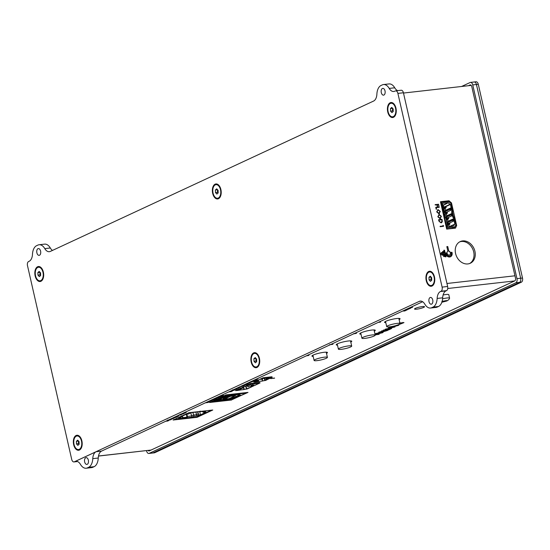 <?xml version="1.0" encoding="UTF-8"?>
<svg xmlns="http://www.w3.org/2000/svg" width="550" height="550" viewBox="0 0 550 550"><rect width="100%" height="100%" fill="white"/><g stroke="black" fill="none" stroke-linecap="round" stroke-linejoin="round"><path stroke-width="0.82" d="M434.067 277.035A6.827 3.953 -96.5 0 0 432.664 273.756A6.827 3.953 -96.5 0 0 427.866 272.944A6.827 3.953 -96.5 0 0 426.642 280.486A6.827 3.953 -96.5 0 0 429.983 285.395A6.827 3.953 -96.5 0 0 433.723 283.126A6.827 3.953 -96.5 0 0 434.067 277.035M395.553 108.295A6.827 3.953 -96.5 0 0 394.151 105.016A6.827 3.953 -96.5 0 0 389.359 104.204A6.827 3.953 -96.5 0 0 388.128 111.753A6.827 3.953 -96.5 0 0 391.469 116.655A6.827 3.953 -96.5 0 0 395.209 114.386A6.827 3.953 -96.5 0 0 395.553 108.295M259.009 358.462A6.827 3.953 -96.5 0 0 257.613 355.183A6.827 3.953 -96.5 0 0 252.814 354.365A6.827 3.953 -96.5 0 0 251.591 361.914A6.827 3.953 -96.5 0 0 254.932 366.822A6.827 3.953 -96.5 0 0 258.672 364.554A6.827 3.953 -96.5 0 0 259.009 358.462M432.726 299.963A3.41 1.98 -96.5 0 0 430.492 297.433A3.41 1.98 -96.5 0 0 429.014 301.689A3.41 1.98 -96.5 0 0 431.255 304.212A3.41 1.98 -96.5 0 0 432.726 299.963M81.483 441.038A6.827 3.953 -96.5 0 0 80.08 437.759A6.827 3.953 -96.5 0 0 75.288 436.941A6.827 3.953 -96.5 0 0 74.058 444.489A6.827 3.953 -96.5 0 0 77.399 449.398A6.827 3.953 -96.5 0 0 81.139 447.129A6.827 3.953 -96.5 0 0 81.483 441.038M42.969 272.298A6.827 3.953 -96.5 0 0 41.573 269.019A6.827 3.953 -96.5 0 0 36.774 268.207A6.827 3.953 -96.5 0 0 35.544 275.749A6.827 3.953 -96.5 0 0 38.885 280.658A6.827 3.953 -96.5 0 0 42.632 278.389A6.827 3.953 -96.5 0 0 42.969 272.298M220.495 189.722A6.827 3.953 -96.5 0 0 219.099 186.443A6.827 3.953 -96.5 0 0 214.301 185.625A6.827 3.953 -96.5 0 0 213.077 193.174A6.827 3.953 -96.5 0 0 216.418 198.083A6.827 3.953 -96.5 0 0 220.158 195.814A6.827 3.953 -96.5 0 0 220.495 189.722M40.597 251.103A3.41 1.98 -96.5 0 0 38.356 248.572A3.41 1.98 -96.5 0 0 36.884 252.828A3.41 1.98 -96.5 0 0 39.126 255.358A3.41 1.98 -96.5 0 0 40.597 251.103M385.014 90.901A3.41 1.98 -96.5 0 0 382.772 88.371A3.41 1.98 -96.5 0 0 381.301 92.627A3.41 1.98 -96.5 0 0 383.543 95.15A3.41 1.98 -96.5 0 0 385.014 90.901M88.358 460.158A3.41 1.98 -96.5 0 0 86.116 457.634A3.41 1.98 -96.5 0 0 84.645 461.883A3.41 1.98 -96.5 0 0 86.886 464.413A3.41 1.98 -96.5 0 0 88.358 460.158M430.533 308.034L436.061 307.409A11.378 6.593 -96.5 0 0 437.284 307.058L431.757 307.684A11.378 6.593 83.5 0 1 430.533 308.034A11.378 6.593 83.5 0 1 424.827 304.178A9.103 5.273 -96.5 0 0 420.255 301.091A9.103 5.273 -96.5 0 0 419.279 301.366L74.319 461.821A3.41 1.98 83.5 0 1 73.954 461.931A3.41 1.98 83.5 0 1 71.713 459.401L27.5 265.678A3.41 1.98 83.5 0 1 28.607 261.525L29.15 261.278A9.103 5.273 -96.5 0 0 32.471 254.347A11.378 6.593 83.5 0 1 36.623 245.678L37.861 245.101A11.378 6.593 83.5 0 1 39.078 244.757A11.378 6.593 83.5 0 1 44.791 248.614A9.103 5.273 -96.5 0 0 49.356 251.701A9.103 5.273 -96.5 0 0 50.332 251.419L373.567 101.069A9.103 5.273 -96.5 0 0 376.888 94.139A11.378 6.593 83.5 0 1 381.04 85.477L382.277 84.899A11.378 6.593 83.5 0 1 383.494 84.549A11.378 6.593 83.5 0 1 389.207 88.412A9.103 5.273 -96.5 0 0 393.772 91.493A9.103 5.273 -96.5 0 0 394.749 91.218L395.292 90.963A3.41 1.98 83.5 0 1 395.656 90.86A3.41 1.98 83.5 0 1 397.897 93.39L442.111 287.114A3.41 1.98 83.5 0 1 441.004 291.259L446.538 290.634A3.41 1.98 -96.5 0 0 447.638 286.488L442.111 287.114M431.757 307.684L432.994 307.113L438.522 306.488A11.378 6.593 -96.5 0 0 442.674 297.818L437.147 298.444A11.378 6.593 83.5 0 1 432.994 307.113M441.004 291.259L440.467 291.514A9.103 5.273 -96.5 0 0 437.147 298.444M389.207 88.412L394.735 87.787A9.103 5.273 -96.5 0 0 397.684 90.633M394.735 87.787A11.378 6.593 -96.5 0 0 389.029 83.93L383.494 84.549M44.791 248.614L50.318 247.988A9.103 5.273 -96.5 0 0 52.484 250.422M50.318 247.988A11.378 6.593 -96.5 0 0 44.605 244.131L39.078 244.757M422.654 301.744L101.578 451.089L96.092 451.715L74.91 461.567A9.103 5.273 83.5 0 1 75.886 461.292A9.103 5.273 83.5 0 1 80.451 464.372A11.378 6.593 83.5 0 0 86.164 468.229A11.378 6.593 83.5 0 0 87.381 467.885L88.619 467.308L94.105 466.689A11.378 6.593 83.5 0 0 98.257 458.026L92.771 458.645A11.378 6.593 83.5 0 1 88.619 467.308M446.538 290.634L445.995 290.888A9.103 5.273 -96.5 0 0 442.674 297.818M397.897 93.39L403.425 92.764L447.638 286.488M403.425 92.764A3.41 1.98 -96.5 0 0 401.184 90.234L395.656 90.86M438.522 306.488L437.284 307.058M101.578 451.089A9.103 5.273 -96.5 0 0 98.257 458.026M86.164 468.229L91.644 467.61A11.378 6.593 83.5 0 0 92.868 467.266L94.105 466.689M96.092 451.715A9.103 5.273 -96.5 0 0 92.771 458.645M154.708 452.732L152.866 452.939L519.551 282.377L521.393 282.171L154.708 452.732A3.41 1.98 -96.5 0 1 154.344 452.836L152.501 453.042A3.41 1.98 -96.5 0 0 152.866 452.939L149.181 453.358A3.41 1.98 83.5 0 1 148.816 453.461L152.501 453.042A3.41 1.98 -96.5 0 0 152.866 452.939L519.551 282.377A3.41 1.98 -96.5 0 0 520.658 278.224L476.444 84.508A3.41 1.98 -96.5 0 0 474.203 81.977A3.41 1.98 -96.5 0 0 473.839 82.081M516.973 278.644A3.41 1.98 83.5 0 1 515.866 282.796L519.551 282.377A3.41 1.98 -96.5 0 0 520.658 278.224L516.973 278.644L472.759 84.92A3.41 1.98 83.5 0 0 470.518 82.39A3.41 1.98 83.5 0 0 470.154 82.5L461.581 86.481M149.181 453.358L515.866 282.796M148.816 453.461A3.41 1.98 83.5 0 1 146.575 450.931L146.506 450.643M468.469 85.704L470.03 84.975A2.276 1.32 83.5 0 1 470.277 84.906A2.276 1.32 83.5 0 1 471.769 86.591L515.487 278.121A2.276 1.32 83.5 0 1 514.745 280.892L149.297 450.876A2.276 1.32 83.5 0 1 149.057 450.945A2.276 1.32 83.5 0 1 148.108 450.464M471.006 85.174L470.312 85.498M520.658 278.224L476.444 84.508A3.41 1.98 -96.5 0 0 474.203 81.977L476.046 81.771A3.41 1.98 -96.5 0 1 478.287 84.294L522.5 278.018L520.658 278.224M521.393 282.171A3.41 1.98 -96.5 0 0 522.5 278.018M150.123 450.161L98.484 456.074M415.388 308.344A5.122 0.791 -12.9 0 1 420.901 306.79A5.122 0.791 -12.9 0 1 424.524 306.735A5.122 0.791 -12.9 0 1 423.679 307.409A5.122 0.791 -12.9 0 1 418.165 308.962A5.122 0.791 -12.9 0 1 414.542 309.018A5.122 0.791 -12.9 0 1 415.388 308.344M385.804 322.678A7.961 1.238 -12.9 0 1 384.553 322.307A7.961 1.238 -12.9 0 1 385.866 321.269A7.961 1.238 -12.9 0 1 394.446 318.849A7.961 1.238 -12.9 0 1 400.084 318.766A7.961 1.238 -12.9 0 1 399.114 319.639M360.999 334.214A7.961 1.238 -12.9 0 1 359.748 333.85A7.961 1.238 -12.9 0 1 361.061 332.805A7.961 1.238 -12.9 0 1 369.641 330.385A7.961 1.238 -12.9 0 1 375.279 330.303A7.961 1.238 -12.9 0 1 374.309 331.176M337.48 345.153A7.961 1.238 -12.9 0 1 336.229 344.788A7.961 1.238 -12.9 0 1 337.542 343.743A7.961 1.238 -12.9 0 1 346.129 341.323A7.961 1.238 -12.9 0 1 351.759 341.241A7.961 1.238 -12.9 0 1 350.79 342.114M313.184 356.455A7.961 1.238 -12.9 0 1 311.933 356.091A7.961 1.238 -12.9 0 1 313.246 355.046A7.961 1.238 -12.9 0 1 321.826 352.626A7.961 1.238 -12.9 0 1 327.463 352.543A7.961 1.238 -12.9 0 1 326.494 353.416M254.774 379.83L256.788 379.452L256.754 379.033L258.589 378.18M255.228 379.624L256.795 379.204M474.932 251.322A11.942 9.556 -114.9 0 1 470.298 263.251A11.942 9.556 -114.9 0 1 455.579 253.516A11.942 9.556 -114.9 0 1 460.219 241.587A11.942 9.556 -114.9 0 1 474.932 251.322M469.666 263.512A11.942 9.556 65.1 0 0 473.694 251.9A11.942 9.556 65.1 0 0 459.614 241.904M447.088 253.275A2.083 1.664 65.1 0 0 449.652 254.966A2.083 1.664 65.1 0 0 450.457 252.89A2.083 1.664 65.1 0 0 448.793 251.103L447.748 246.531L446.827 246.641L447.872 251.206A2.083 1.664 65.1 0 0 447.088 253.275M449.591 254.994A2.083 1.664 65.1 0 0 450.333 252.945A2.083 1.664 65.1 0 0 448.669 251.157M446.16 252.924L445.17 253.041L444.524 250.188L443.781 250.271L444.434 253.124L443.699 253.206L443.293 251.446L442.558 251.529L442.956 253.289L442.221 253.371L442.021 252.498L441.286 252.581L441.485 253.454L440.749 253.536L440.949 254.416L441.684 254.334L441.884 255.207L442.619 255.124L442.42 254.251L443.163 254.169L443.712 256.603L444.455 256.52L443.898 254.079L444.634 253.997L445.287 256.85L446.022 256.768L445.596 253.887A4.07 3.259 65.1 0 0 450.491 256.774A4.07 3.259 65.1 0 0 452.072 252.711A4.07 3.259 65.1 0 0 451.949 252.264L451.186 252.354A3.135 2.509 -114.9 0 1 451.316 252.794A3.135 2.509 -114.9 0 1 450.092 255.929A3.135 2.509 -114.9 0 1 446.229 253.371A3.135 2.509 -114.9 0 1 446.16 252.924L446.036 252.986A3.135 2.509 65.1 0 0 446.105 253.426A3.135 2.509 65.1 0 0 449.969 255.984A3.135 2.509 65.1 0 0 450.031 255.956M451.949 252.264L451.199 252.395M450.429 256.802A4.07 3.259 65.1 0 0 451.949 252.766A4.07 3.259 65.1 0 0 451.825 252.319M151.071 450.051L98.498 455.998M197.051 417.326L173.092 420.035L188.801 412.727L212.761 410.018L197.051 417.326L196.955 416.928M231.667 400.001L209.55 402.497L225.885 394.907L247.995 392.404L231.612 399.761A0.681 0.399 -96.5 0 0 231.756 399.733L213.146 401.837L227.246 395.278L245.864 393.168A0.681 0.399 -96.5 0 0 246.111 392.618M255.083 381.961L253.818 382.106L263.099 377.788L271.769 376.791L272.284 377.211L271.349 377.651M269.706 378.414L266.894 379.72M236.637 390.493L235.51 390.624L250.972 383.426L259.518 382.463L260.129 382.869L259.105 383.343M254.519 385.474L251.556 386.856M274.594 378.159L270.696 378.599L274.567 378.036M376.812 334.269L383.185 332.276L381.336 332.152L375.691 333.596L374.983 334.139L376.784 334.125M391.084 328.769L383.302 330.117L389.091 329.464L388.149 329.897L388.809 329.828L391.084 328.769M378.304 322.376L380.572 322.114L379.411 321.86M354.255 333.747L356.51 333.307L354.42 333.479M390.871 326.686L392.693 326.886L398.386 325.428L399.066 324.892L398.434 324.699M256.802 379.252L258.541 378.187L255.64 379.431M251.247 381.501L248.744 382.663L249.762 382.546L257.675 379.892L252.113 381.067M167.399 420.131L167.998 420.489L171.366 419.43M171.222 419.348L171.009 419.719L169.462 419.513M171.944 418.364L175.931 417.395L173.408 417.684M171.641 418.502L174.164 418.213L171.847 418.406M173.202 417.78L174.989 417.574L172.191 418.248M175.526 416.673L178.833 416.075L175.732 416.577M180.029 414.253L180.627 414.611L184.002 413.552M183.851 413.476L182.098 413.641M245.63 384.086L246.4 383.996L245.314 384.505L247.803 383.838L247.067 384.306L248.359 383.707L245.836 383.989M241.017 386.231L241.704 386.155L241.01 386.492L241.423 386.609L243.746 385.853L241.223 386.134M241.01 386.492L241.402 386.526M234.616 389.207L237.139 388.926L235.943 388.987L237.119 388.438L238.721 388.19L236.204 388.472M235.998 388.568L234.822 389.111M230.876 390.947L234.252 390.266L231.983 390.438M229.584 391.552L232.334 391.16L230.691 391.036M230.457 391.146L231.495 391.215L229.79 391.456M231.777 390.534L233.207 390.418L231.103 390.844M220.66 395.704L222.833 395.457L222.269 395.842L223.389 395.319L220.866 395.608M217.642 397.107L218.756 396.914M218.426 396.743L217.896 396.99M211.716 399.864L213.778 399.788L211.956 399.761L215.126 399.163L213.29 399.135L216.239 398.647L213.482 399.039M213.056 399.238L214.314 399.259L212.142 399.664M207.391 401.871L208.498 401.679M208.175 401.507L207.646 401.754M409.062 308.069L412.576 307.319L410.053 307.608M409.846 307.704L409.317 307.952M405.24 309.822L408.547 309.224L405.453 309.732M402.683 311.032L404.704 310.984L405.907 310.42L402.889 310.942M246.751 383.57L249.975 382.951L246.95 383.474M306.233 355.898L308.976 355.376L306.522 355.761M404.621 310.131L405.391 310.049L404.305 310.551L406.794 309.891L406.051 310.351L407.344 309.753L404.828 310.035M407.908 308.605L408.678 308.516L407.591 309.024L410.08 308.357L409.344 308.825L410.637 308.22L408.114 308.509M206.236 402.408L207.006 402.325L205.92 402.827L208.409 402.167L207.673 402.627L208.966 402.029L206.442 402.311M209.007 401.122L212.314 400.469L210.623 400.373M210.396 400.476L209.234 401.019M215.627 398.042L219.003 397.361L216.734 397.526M214.335 398.64L217.085 398.255L215.442 398.131M215.208 398.234L216.246 398.303L214.541 398.544M216.528 397.623L217.958 397.513L215.854 397.939M219.134 396.413L221.657 396.124L219.34 396.316M228.827 391.902L231.351 391.614L229.034 391.806M233.839 389.579L236.548 389.201L233.729 389.531M232.292 389.943L235.29 389.785L232.732 390.067M238.095 387.592L240.288 387.489L238.308 387.489M243.066 385.282L246.441 384.594L244.173 384.766M241.773 385.88L244.523 385.488L242.88 385.364M242.646 385.474L243.684 385.543L241.979 385.784M243.966 384.862L245.396 384.746L243.292 385.172M184.436 412.555L185.845 412.692L184.47 413.201L186.182 412.658L184.133 412.555M185.391 412.314L185.845 412.692M186.147 412.5L185.639 412.287M178.716 415.209L181.321 414.92L178.984 415.085M174.907 416.982L175.677 416.9L174.591 417.402L177.079 416.742L176.337 417.203L177.629 416.604L175.113 416.886M169.888 419.299L173.188 418.701L170.094 419.203M165.715 421.259L166.829 421.066M166.506 420.894L165.969 421.142M399.877 322.994L403.171 322.774L399.946 324.225L403.954 322.616L399.314 323.008M329.374 344.802L332.901 344.293L332.344 343.977L332.413 344.341L329.842 344.664M332.296 343.757L332.853 344.073L332.344 343.977M332.049 344.114L332.413 344.341M395.024 326.934L388.575 327.663L393.25 327.271L385.248 329.209L391.696 328.481L387.007 328.873L395.024 326.934M387.166 330.591L388.032 330.186L381.583 330.914L384.168 330.763L378.806 332.207L383.371 331.127L382.669 331.595L383.584 331.65L387.166 330.591L383.976 331.464L384.828 330.688L386.953 330.309M375.162 334.909L379.149 334.317L375.127 334.771M454.438 228.243L455.359 225.823M448.133 201.651L440.55 202.146M383.103 332.179L382.504 332.812M375.973 334.118L375.024 334.022M389.448 329.285L389.056 329.326M379.954 321.963L379.582 322.004M354.241 333.678L353.616 333.609M398.977 324.796L398.386 325.428M391.848 326.734L390.981 326.673M252.237 381.397L253.083 380.909M249.762 382.546L252.182 381.178M241.374 386.389L240.962 386.279M185.591 412.067L186.134 412.438M179.561 415.133L178.805 415.058M403.171 322.774L402.902 322.431M403.865 322.52L403.136 322.974M383.377 331.21L382.772 331.451M384.141 330.626L384.526 330.584M471.219 85.394L403.494 93.053M448.999 200.757L451.502 202.929L456.665 225.534L455.462 228.126L446.703 229.116L440.454 201.726L448.999 200.757L447.762 201.334M451.502 202.929L450.739 203.287M456.665 225.534L455.428 226.105M382.14 332.09L382.408 332.434L381.824 332.901L377.204 334.091L375.753 333.994L380.951 332.337L382.408 332.434M375.753 333.994L375.994 333.465M398.214 324.789L397.705 325.511L393.078 326.7L391.634 326.556M439.251 207.316L439.168 206.951L435.751 207.336L436.191 209.261L436.542 209.22L436.184 207.659L439.251 207.316M440.096 218.694L441.396 216.336L439.106 214.431L437.814 216.769L440.096 218.694L440.578 218.563M443.582 226.311L443.011 225.356L443.149 225.981L440.089 226.332L440.172 226.696L443.582 226.311M448.793 251.103L447.748 246.531M438.996 206.222L438.549 204.242L435.132 204.634L435.215 204.999L436.879 204.806L437.25 206.422L437.601 206.381L437.229 204.765L438.281 204.648L438.996 206.222M441.004 222.867L442.351 221.458L441.994 219.333L438.577 219.718L438.866 220.976L441.004 222.867L441.547 222.716M438.982 213.806L440.282 211.441L437.993 209.536L436.7 211.881L438.982 213.806L439.464 213.675M383.928 331.244L383.976 330.839M379.61 322.121L378.599 322.238M397.918 324.906L398.283 325.043M170.17 419.396L170.644 419.76L168.204 420.393L167.757 420.083M169.214 419.629L170.644 419.76M182.799 413.518L183.281 413.882L180.833 414.514L180.393 414.212M181.851 413.751L183.281 413.882M243.176 385.914L241.629 386.513L243.189 385.983M220.584 396.426L219.01 397.038L220.598 396.495M210.334 401.191L208.759 401.803L210.347 401.259M412.005 307.388L410.431 308L412.019 307.457M435.765 207.377L439.168 206.951M436.411 209.241L436.184 207.659M438.982 214.486L441.396 216.336M441.272 216.391L439.973 218.756M443.039 225.493L443.41 225.555M443.286 225.617L443.451 226.325M440.096 226.373L443.149 225.981M447.624 246.586L446.841 246.682M444.524 250.188L443.795 250.319M445.17 253.041L444.4 250.25M446.036 252.986L445.046 253.096M445.369 253.914L445.885 256.781M443.898 254.079L444.317 256.534M442.42 254.251L442.489 255.138M441.485 253.454L440.756 253.584M442.021 252.498L441.293 252.622M442.221 253.371L441.897 252.553M442.956 253.289L442.097 253.433M443.293 251.446L442.564 251.577M443.699 253.206L443.169 251.508M444.434 253.124L443.575 253.261M435.146 204.676L438.549 204.242M438.426 204.304L438.866 206.236M437.463 206.394L437.229 204.765M438.591 219.766L441.994 219.333M441.87 219.395L442.351 221.458M442.228 221.512L441.918 222.379M437.869 209.598L440.282 211.441M440.158 211.502L438.859 213.861M211.64 400.421L209.928 400.764M210.746 400.379L211.667 400.538M209.956 400.874L210.774 400.496M168.657 420.578L167.083 421.19L168.678 420.647M383.976 331.464L383.982 330.846M440.323 218.254L439.89 218.391L438.041 216.776L439.065 214.851M438.041 216.776L439.189 214.796L438.763 214.926M440.797 222.558L441.334 222.386L439.347 221.719L438.886 220.103L441.726 219.739L441.98 221.286L440.921 222.502L439.471 221.664L439.01 220.048M439.203 213.366L436.92 211.881L437.951 209.962M436.92 211.881L438.075 209.901L437.649 210.038M439.189 214.796L441.052 216.391L439.89 218.391M440.261 218.288L438.164 216.721M438.075 209.901L439.938 211.502L438.776 213.496M439.147 213.393L437.044 211.826M443.321 207.226L445.981 206.69L444.874 206.814L445.074 207.694L446.181 207.563L445.981 206.69L445.796 208.051L443.623 208.546L444.317 208.216L444.022 206.903L443.321 207.226M444.689 214.624L447.047 213.531L444.441 214.225L447.432 213.042L445.569 213.696L446.325 213.173L446.126 212.293L445.273 212.383L447.232 212.169L445.273 212.383L447.232 212.169L446.126 212.293L446.325 213.173L447.432 213.042L447.232 212.169L447.047 213.531L444.689 214.624M448.621 223.252L448.828 224.125L449.928 224.001L449.728 223.128L447.769 223.341L448.071 224.654L449.928 224.001L447.37 224.978L448.828 224.125L448.621 223.252L447.769 223.341L449.728 223.128L448.621 223.252M225.651 397.141L225.562 396.743L225.651 397.141L224.414 397.719L224.324 397.313L224.414 397.719L225.651 397.141M228.745 395.704L227.508 396.275L227.418 395.876L227.508 396.275L228.745 395.704M182.49 416.027L182.6 418.234L178.221 418.729L180.909 417.478L178.874 417.711L186.471 414.178L188.506 413.944L191.194 412.692L200.619 411.503L200.179 411.091L200.619 411.503L200.269 411.668L204.903 411.146L202.923 412.067L205.927 411.73L203.933 412.651L205.48 412.479L200.461 414.817L196.921 415.917L195.883 412.053L196.494 414.714L193.49 415.051L191.503 415.972L187.399 416.439L186.876 414.129M192.906 412.5L193.916 416.254L191.929 417.182L187.296 417.704L187.399 416.439M190.795 412.878L191.929 417.182M182.703 416.969L180.984 417.161M187.296 417.704L186.938 417.869L186.45 414.184M182.6 418.234L186.938 417.869M181.108 416.673L180.909 417.478M202.923 412.067L202.125 411.462M205.927 411.73L203.933 412.651L203.445 412.005L203.933 412.651L205.48 412.479L200.461 414.817L199.732 411.613L200.461 414.817L198.907 414.989L197.643 411.854L198.124 413.951L196.494 414.707L196.921 415.917L193.916 416.254M188.808 412.727L174.171 419.54L196.852 416.976L211.489 410.163L196.852 416.976M236.555 390.136L236.658 390.589L242.351 387.942L242.248 387.489M245.341 386.045L245.444 386.506L251.137 383.859L251.034 383.419M251.137 383.859L258.507 383.02L258.404 382.587M258.507 383.02L259.112 383.391L254.657 385.461L257.819 383.694L257.269 383.364L251.412 384.024L245.444 386.506M243.038 387.118L243.203 387.846L242.351 387.942M243.671 386.822L244.276 389.476L246.373 388.946L245.795 386.464M244.276 389.476L243.939 389.565L243.341 386.98M243.203 387.846L238.081 390.225L243.939 389.565M246.146 386.423L246.709 388.857L251.563 386.897L247.115 388.974L236.658 390.589M259.112 383.391L258.913 382.532M249.212 385.048L249.514 386.341L247.796 386.781L247.562 385.818M250.718 386.994L250.539 386.231L253.626 384.787L253.811 385.557M255.482 383.563L254.499 384.024L253.942 383.742M252.374 383.914L252.608 384.904L251.405 385.461L250.883 385.344L250.656 384.374M253.694 385.062L251.391 386.134L251.563 386.897M250.539 386.231L251.391 386.134M247.796 386.781L249.514 386.341M247.775 385.715L248.002 386.684M250.883 385.344L252.608 384.904M250.869 384.278L251.096 385.248M253.976 383.907L255.028 383.618M447.576 218.646L447.377 217.772L446.524 217.862L446.82 219.175L448.683 218.522L446.126 219.498L446.82 219.175L446.524 217.862L448.477 217.649L448.683 218.522L448.477 217.649L447.377 217.772L447.576 218.646L446.82 219.175L448.298 219.01L446.229 219.972L448.298 219.01L448.683 218.522L447.576 218.646M444.146 212.905L445.273 212.383L445.569 213.696L445.273 212.383L444.146 212.905M446.538 228.374L447.205 228.058L443.217 212.699L443.651 212.499L441.354 202.421L440.681 202.73M441.354 202.421L448.724 201.589L451.069 203.569L452.87 211.454L452.018 211.551L450.402 204.456L445.651 206.724M442.874 205.26L448.291 202.668L442.434 203.335L444.503 212.403L443.651 212.499M448.291 202.668L442.956 205.597A2.276 1.822 65.1 0 0 444.379 206.862M444.489 206.896L450.141 204.236A2.186 1.746 -114.9 0 1 448.546 202.888M444.503 212.403L443.217 212.699M445.294 217.938L444.077 212.603M453.076 226.359L447.824 226.951L445.754 217.883L444.902 217.979M453.826 226.029A2.186 1.746 -114.9 0 1 454.747 224.393L449.068 226.937M448.814 224.826L449.233 226.641L454.891 224.132L453.269 217.03L454.121 216.934L455.922 224.826L454.575 227.226L447.205 228.058M451.736 228.546L454.575 227.226M447.569 219.347L448.002 221.265L453.028 218.996L453.509 221.121L449.109 223.19M453.269 217.03L452.829 217.236L451.578 211.757L452.018 211.551M445.067 208.395L445.5 210.313L450.526 208.038L451.007 210.169L446.607 212.231M446.318 213.867L446.751 215.786L451.777 213.517L452.258 215.641L447.858 217.711M452.87 211.454L451.578 211.757M452.437 211.661L453.654 216.989M445.5 210.313L444.689 211.303L445.72 212.334M446.751 215.786L445.94 216.782L446.964 217.814M448.002 221.265L447.191 222.255L448.216 223.286M443.816 209.385L444.324 210.024L444.036 210.368M444.51 214.514L445.576 215.504L444.916 216.301M446.311 220.344L446.827 220.983L446.538 221.327M453.509 221.121L452.299 220.364L447.294 222.709M452.299 220.364L453.028 218.996M447.191 222.255L452.21 219.986M452.258 215.641L451.048 214.885L446.043 217.229M451.048 214.885L451.777 213.517M445.94 216.782L450.959 214.507M451.007 210.169L449.797 209.406L444.792 211.75M449.797 209.406L450.526 208.038M444.689 211.303L449.714 209.028M443.726 209.014L446.181 207.563L445.074 207.694L444.874 206.814L444.022 206.903L444.317 208.216L445.074 207.694L444.317 208.216L445.796 208.051L443.726 209.014M445.823 218.185L448.477 217.649L445.823 218.185M225.177 396.921L225.266 397.32L225.177 396.921M196.921 415.917L198.907 414.989L198.124 413.951L196.494 414.714M447.48 225.452L449.549 224.489L448.071 224.654L447.769 223.341L447.074 223.664L449.728 223.128L449.549 224.489L447.48 225.452M254.987 381.562L255.104 382.064L257.702 380.861L257.586 380.353M260.679 378.916L260.796 379.418L263.395 378.214L263.292 377.768M263.395 378.214L270.765 377.376L270.662 376.922M270.765 377.376L271.37 377.747L270.009 378.379L269.163 378.476L270.077 378.049L269.534 377.719L263.677 378.379L260.796 379.418M258.342 380.002L260.686 378.922M258.383 379.995L258.555 380.765L257.702 380.861M262.281 379.026L262.721 380.957L264.818 380.421L264.323 378.311M262.721 380.957L261.951 379.184M258.555 380.765L256.527 381.707L262.384 381.04M264.681 378.269L265.155 380.339L266.915 379.816L265.561 380.449L255.104 382.064M271.37 377.747L271.171 376.86M268.998 377.781L269.163 378.476M266.069 379.913L265.891 379.149L266.743 379.046L266.915 379.816M269.046 377.981L266.743 379.046M268.771 377.802L265.891 379.149M267.74 377.919L266.757 378.379L266.2 378.098M266.241 378.263L267.293 377.974M232.815 399.3A0.681 0.543 -114.9 0 1 232.561 399.424L231.756 399.733M245.768 393.216A0.681 0.543 -114.9 0 1 245.424 393.436L232.561 399.424M245.864 393.168L245.424 393.436M240.625 395.106L238.947 394.487L227.666 395.759L216.597 400.909L227.879 399.637L234.156 398.118L240.625 395.106M227.501 394.721A0.681 0.399 83.5 0 1 227.246 395.278M213.146 401.837A0.681 0.399 83.5 0 1 212.623 401.349L226.676 394.817M234.156 398.118L233.709 397.554L239.704 394.763M227.879 399.637L227.893 398.963L233.709 397.554L233.489 396.578M218.501 400.022L227.851 398.777M230.134 395.484L235.991 394.817M236.005 394.873L235.228 395.766L230.478 396.303L230.147 395.539L223.218 398.757L223.025 397.918M223.218 398.757L224.29 399.183L229.048 398.64L235.228 395.766M230.478 396.303L224.29 399.183M445.493 206.738L444.022 206.903L445.493 206.738M323.345 359.329A6.827 1.059 -12.9 0 1 314.091 360.422A6.827 1.059 -12.9 0 1 318.147 358.483A6.827 1.059 -12.9 0 1 327.401 357.383A6.827 1.059 -12.9 0 1 323.345 359.329M347.641 348.026A6.827 1.059 -12.9 0 1 338.387 349.119A6.827 1.059 -12.9 0 1 342.444 347.181A6.827 1.059 -12.9 0 1 351.697 346.087A6.827 1.059 -12.9 0 1 347.641 348.026M371.161 337.081A6.827 1.059 -12.9 0 1 361.907 338.181A6.827 1.059 -12.9 0 1 365.963 336.243A6.827 1.059 -12.9 0 1 375.217 335.143A6.827 1.059 -12.9 0 1 371.161 337.081M395.966 325.545A6.827 1.059 -12.9 0 1 386.712 326.645A6.827 1.059 -12.9 0 1 390.768 324.706A6.827 1.059 -12.9 0 1 400.022 323.606A6.827 1.059 -12.9 0 1 395.966 325.545M387.42 109.436A7.549 4.373 83.5 0 1 389.675 103.049A7.549 4.373 83.5 0 1 394.336 104.397A7.549 4.373 83.5 0 1 396.261 110.612A7.549 4.373 83.5 0 1 395.526 114.95A7.549 4.373 83.5 0 1 390.665 116.958A7.549 4.373 83.5 0 1 387.42 109.436M392.576 110.921L392.535 109.615A2.276 1.32 -96.5 0 0 393.161 111.547L392.576 110.921L390.548 111.148L391.916 112.633L393.209 111.506L393.14 108.9L391.765 107.415L390.473 108.542L390.548 111.148M392.707 108.433A2.276 1.32 -96.5 0 0 392.535 109.615L392.501 108.309L390.473 108.542M212.362 190.857A7.549 4.373 83.5 0 1 214.624 184.477A7.549 4.373 83.5 0 1 219.278 185.824A7.549 4.373 83.5 0 1 221.21 192.039A7.549 4.373 83.5 0 1 220.474 196.377A7.549 4.373 83.5 0 1 215.607 198.385A7.549 4.373 83.5 0 1 212.362 190.857M217.518 192.349L217.484 191.042A2.276 1.32 -96.5 0 0 218.109 192.974L217.518 192.349L215.49 192.576L216.865 194.061L218.157 192.933L218.082 190.321L216.714 188.843L215.414 189.97L215.49 192.576M217.656 189.86A2.276 1.32 -96.5 0 0 217.484 191.042L217.442 189.736L215.414 189.97M425.934 278.169A7.549 4.373 83.5 0 1 428.189 271.789A7.549 4.373 83.5 0 1 432.843 273.137A7.549 4.373 83.5 0 1 434.775 279.352A7.549 4.373 83.5 0 1 434.039 283.69A7.549 4.373 83.5 0 1 429.179 285.697A7.549 4.373 83.5 0 1 425.934 278.169M431.083 279.661L431.049 278.355A2.276 1.32 -96.5 0 0 431.674 280.287L431.083 279.661L429.062 279.888L430.43 281.373L431.723 280.246L431.647 277.64L430.279 276.155L428.986 277.282L429.062 279.888M431.221 277.173A2.276 1.32 -96.5 0 0 431.049 278.355L431.007 277.049L428.986 277.282M73.349 442.172A7.549 4.373 83.5 0 1 75.604 435.793A7.549 4.373 83.5 0 1 80.266 437.14A7.549 4.373 83.5 0 1 82.191 443.355A7.549 4.373 83.5 0 1 81.455 447.693A7.549 4.373 83.5 0 1 76.594 449.701A7.549 4.373 83.5 0 1 73.349 442.172M78.506 443.664L78.464 442.358A2.276 1.32 -96.5 0 0 79.09 444.29L78.506 443.664L76.477 443.891L77.846 445.376L79.138 444.249L79.069 441.643L77.694 440.158L76.402 441.286L76.477 443.891M78.636 441.176A2.276 1.32 -96.5 0 0 78.464 442.358L78.43 441.052L76.402 441.286M250.876 359.597A7.549 4.373 83.5 0 1 253.131 353.217A7.549 4.373 83.5 0 1 257.792 354.564A7.549 4.373 83.5 0 1 259.724 360.779A7.549 4.373 83.5 0 1 258.988 365.118A7.549 4.373 83.5 0 1 254.121 367.125A7.549 4.373 83.5 0 1 250.876 359.597M256.032 361.089L255.991 359.783A2.276 1.32 -96.5 0 0 256.623 361.714L256.032 361.089L254.004 361.316L255.372 362.801L256.671 361.673L256.596 359.061L255.228 357.582L253.928 358.71L254.004 361.316M256.169 358.6A2.276 1.32 -96.5 0 0 255.991 359.783L255.956 358.476L253.928 358.71M34.836 273.433A7.549 4.373 83.5 0 1 37.091 267.053A7.549 4.373 83.5 0 1 41.752 268.4A7.549 4.373 83.5 0 1 43.684 274.615A7.549 4.373 83.5 0 1 42.941 278.953A7.549 4.373 83.5 0 1 38.081 280.961A7.549 4.373 83.5 0 1 34.836 273.433M39.992 274.924L39.951 273.618A2.276 1.32 -96.5 0 0 40.576 275.55L39.992 274.924L37.964 275.151L39.332 276.636L40.631 275.509L40.556 272.903L39.181 271.418L37.888 272.546L37.964 275.151M40.123 272.436A2.276 1.32 -96.5 0 0 39.951 273.618L39.916 272.312L37.888 272.546M442.138 301.324L446.648 300.568L446.146 301.166L441.87 302.184M446.297 300.726L445.913 301.214L445.796 300.692M442.599 298.794A6.373 0.99 -12.9 0 1 446.875 298.011A6.373 0.99 -12.9 0 1 449.598 298.203A6.373 0.99 -12.9 0 1 449.591 298.306L448.793 299.661L446.93 300.946L441.842 302.259M446.16 300.603L441.849 301.51M449.598 298.203L448.8 294.697A6.373 0.99 167.1 0 0 446.078 294.504A6.373 0.99 167.1 0 0 443.107 294.993M446.359 301.008L446.504 300.644L446.359 301.008M77.378 461.478L74.319 461.821M74.91 461.567L76.904 461.34M419.279 301.366L421.272 301.139M440.467 291.514L445.995 290.888M92.868 467.266L87.381 467.885M472.759 84.92L478.287 84.294M470.532 84.92L470.03 84.975M447.741 288.502L514.663 280.926M514.951 275.798L446.957 283.491M187.124 417.161L182.648 417.67M77.502 461.526L73.954 461.931M470.518 82.39L474.203 81.977M195.896 412.046L200.558 411.524M245.561 393.401L232.698 399.382M231.681 399.754L213.07 401.857M312.902 355.217L314.091 360.422M326.212 352.179L327.401 357.383M337.198 343.915L338.387 349.119M350.508 340.876L351.697 346.087M360.717 332.977L361.907 338.181M374.027 329.938L375.217 335.143M385.522 321.434L386.712 326.645M398.832 318.402L400.022 323.606"/></g></svg>
